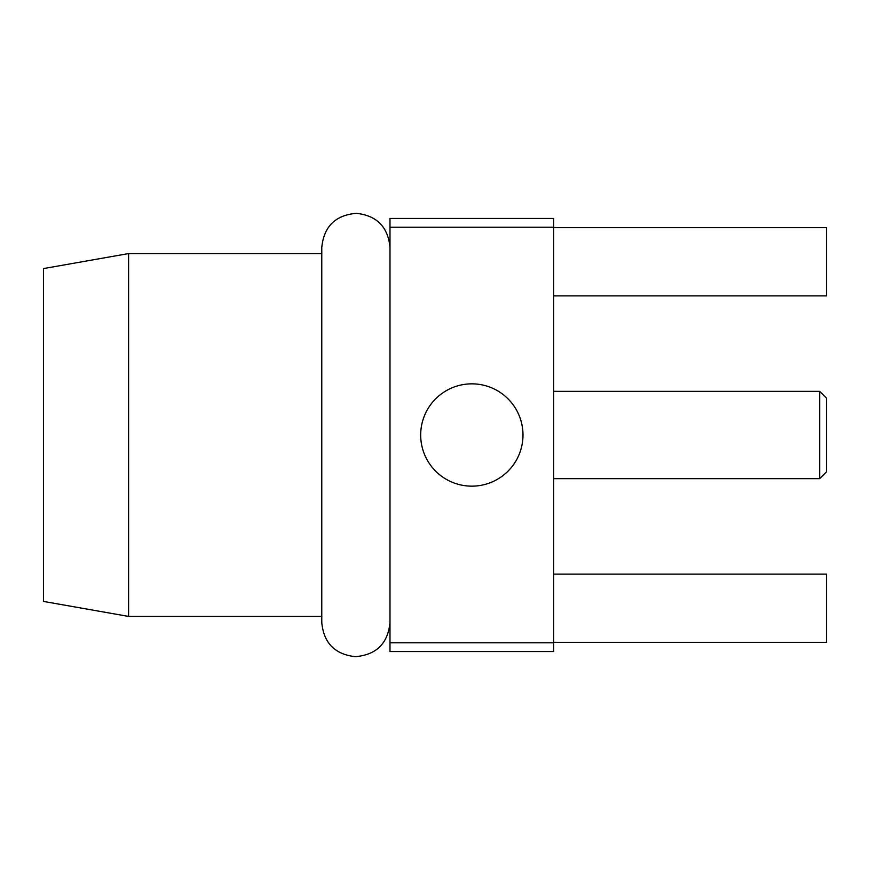 <?xml version="1.0" encoding="UTF-8"?>
<svg xmlns="http://www.w3.org/2000/svg" width="870" height="870" viewBox="0 0 870 870"><rect width="100%" height="100%" fill="white"/><g stroke="black" fill="none" stroke-linecap="round" stroke-linejoin="round"><path stroke-width="1.3" d="M420.678 435A51.156 51.156 0 0 0 471.834 486.156A51.156 51.156 0 0 0 522.99 435A51.156 51.156 0 0 0 471.834 383.844A51.156 51.156 0 0 0 420.678 435M819.681 478.652L819.681 391.348L826.5 398.166L826.5 471.834L819.681 478.652L553.679 478.652M819.681 391.348L553.679 391.348M321.78 616.428L128.597 616.428L128.597 253.572L321.78 253.572M128.597 616.428L43.5 601.42L43.5 268.58L128.597 253.572M553.679 574.135L826.5 574.135L826.5 642.343L553.679 642.343M553.679 227.657L826.5 227.657L826.5 295.865L553.679 295.865M389.988 642.767L389.988 651.554L553.679 651.554L553.679 642.767L389.988 642.767L389.988 218.446L553.679 218.446L553.679 227.233L389.988 227.233M553.679 642.767L553.679 227.233M389.988 247.439C388.042 226.972 376.851 215.608 356.428 213.335C335.428 215.097 323.879 226.472 321.78 247.439L321.78 622.561C323.705 642.963 334.841 654.327 355.199 656.665C376.275 654.958 387.868 643.593 389.988 622.561"/></g></svg>
